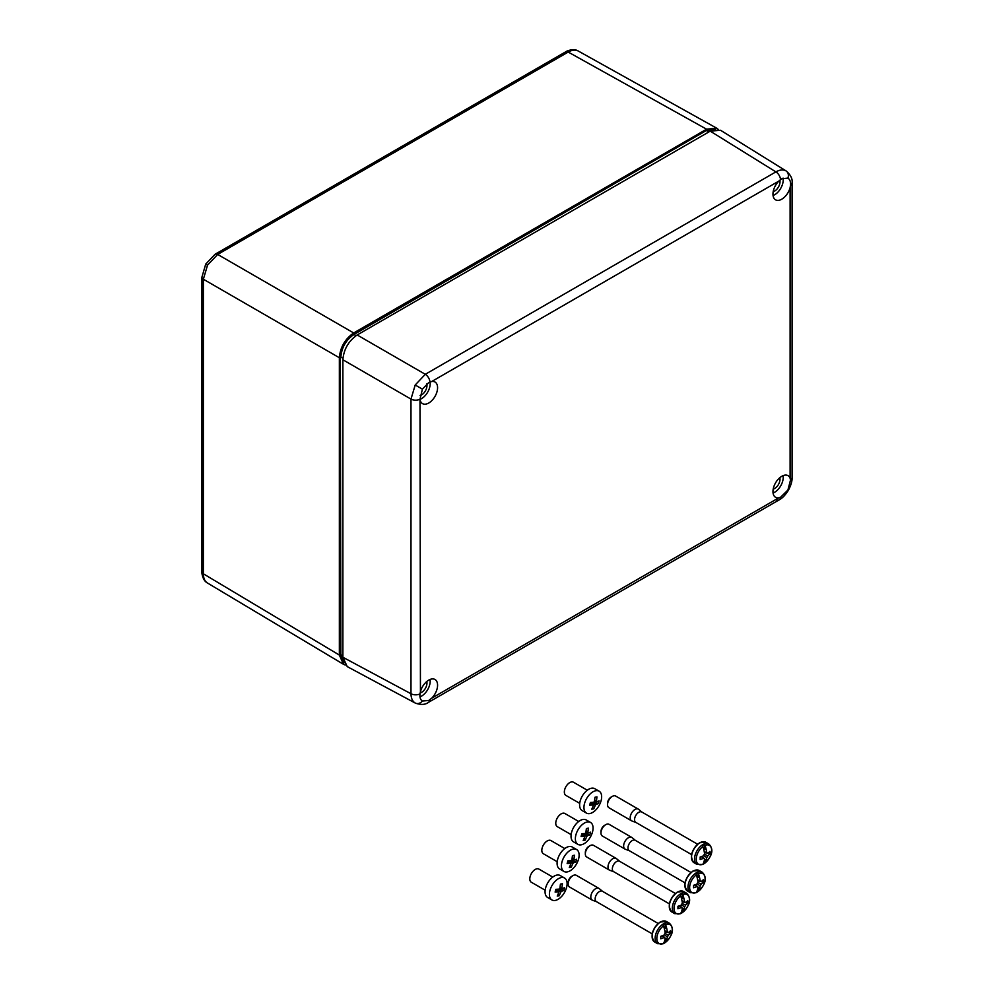 <?xml version="1.0" encoding="UTF-8"?>
<svg xmlns="http://www.w3.org/2000/svg" width="994" height="994" viewBox="0 0 994 994"><rect width="100%" height="100%" fill="white"/><g stroke="black" fill="none" stroke-linecap="round" stroke-linejoin="round"><path stroke-width="1.49" d="M773.195 489.147A7.592 4.386 120 0 0 774.637 488.539A7.592 4.386 120 0 0 779.805 477.692M420.077 395.513A7.592 4.386 120 0 0 421.593 394.891A7.592 4.386 120 0 0 426.749 383.97M420.139 692.98A7.592 4.386 120 0 0 421.593 692.371A7.592 4.386 120 0 0 426.761 681.524M773.195 191.668A7.592 4.386 120 0 0 774.637 191.059A7.592 4.386 120 0 0 779.805 180.2M415.43 703.143L415.206 703.031A6.747 5.504 -60 0 0 422.4 701.043L428.712 700.472L431.707 698.198A12.487 7.206 120 0 0 434.85 679.411A12.487 7.206 120 0 0 428.749 680.107A12.487 7.206 120 0 0 420.437 691.687L419.99 693.924C419.617 697.415 420.412 699.788 422.4 701.043L422.264 700.956M419.977 696.844A12.152 7.008 120 0 0 421.593 696.086A12.152 7.008 120 0 0 430.042 679.474M780.551 497.261L787.919 490.017L790.516 480.003L790.106 478.263A12.487 7.206 120 0 0 787.882 475.579A12.487 7.206 120 0 0 781.793 476.288A12.487 7.206 120 0 0 773.68 487.147A12.487 7.206 120 0 0 775.407 497.199A12.487 7.206 120 0 0 778.836 497.783L780.551 497.261A6.747 3.901 60 0 1 779.172 499.87L779.172 499.87A6.747 3.901 60 0 1 775.892 499.584M773.059 492.999A12.152 7.008 120 0 0 774.637 492.266A12.152 7.008 120 0 0 783.073 475.654M415.206 703.031C412.473 701.342 411.069 698.248 410.982 693.737L410.982 399.091L415.206 385.001L425.295 374.303L775.892 171.887C779.83 169.701 783.222 169.378 786.043 170.906A6.747 5.504 120 0 1 787.919 178.125L781.756 178.783L778.836 181.094A12.487 7.206 120 0 0 775.407 199.719A12.487 7.206 120 0 0 781.793 199.185A12.487 7.206 120 0 0 790.106 187.605L790.516 185.356C790.802 181.803 789.932 179.392 787.919 178.125L787.77 178.05M773.059 195.52A12.152 7.008 120 0 0 774.637 194.787A12.152 7.008 120 0 0 783.073 178.125M420.437 401.029A12.487 7.206 120 0 0 422.363 403.539A12.487 7.206 120 0 0 428.749 403.017A12.487 7.206 120 0 0 436.95 391.884A12.487 7.206 120 0 0 434.85 381.932A12.487 7.206 120 0 0 431.707 381.51L428.712 382.615L422.4 389.151L419.99 399.265L420.437 691.687M420.002 399.352A12.152 7.008 120 0 0 421.593 398.606A12.152 7.008 120 0 0 430.029 381.982M786.043 170.906L720.538 130.264L710.238 131.146L357.181 334.978L425.295 374.303A6.747 3.901 60 0 1 429.955 382.007M429.955 699.677A6.747 3.901 60 0 1 428.576 702.286C425.457 704.771 421.058 705.057 415.393 703.131L347.254 666.626L342.88 657.258L342.88 359.766C343.787 349.279 348.559 341.017 357.181 334.978M600.972 832.935L600.972 831.556A5.057 2.92 -60 0 1 604.538 825.355L605.731 824.672A6.747 3.901 120 0 0 600.972 832.935A6.747 3.901 120 0 0 602.364 836.016L625.027 849.1A6.747 3.901 -60 0 1 623.996 843.695A6.747 3.901 -60 0 1 628.394 837.756A6.747 3.901 -60 0 1 631.774 837.42A6.747 3.901 -60 0 1 632.085 837.644L635.352 840.365M629.537 850.789A5.989 3.454 -60 0 1 629.227 850.653A5.989 3.454 -60 0 1 628.307 845.844A5.989 3.454 -60 0 1 632.221 840.576A5.989 3.454 -60 0 1 635.203 840.278A5.989 3.454 -60 0 1 635.489 840.477M629.376 850.74L625.375 849.261A6.747 3.901 -60 0 1 625.027 849.1M698.422 873.651A23.583 13.73 59.6 0 1 699.54 877.453A23.57 13.605 60 0 1 700.149 881.019A3.342 1.926 -60 0 1 700.646 881.119A3.342 1.926 -60 0 1 701.18 881.616L703.367 882.138A23.57 13.605 180 0 1 701.18 884.088A3.342 1.926 -60 0 1 700.149 885.878A23.57 13.605 60 0 1 699.552 888.748A23.583 13.73 59.6 0 1 698.422 891.283A10.897 6.287 120 0 0 705.069 878.621A10.897 6.287 120 0 0 698.422 873.651L698.036 872.931A11.506 6.647 120 0 0 696.98 873.453A11.506 6.647 120 0 0 695.924 874.148L696.309 874.869A10.897 6.287 120 0 0 689.65 887.518A10.897 6.287 120 0 0 696.309 892.5A23.583 13.494 -119.6 0 0 697.415 889.978A23.533 17.656 -156.6 0 1 697.403 889.99L697.415 889.978A23.57 13.605 60 0 0 697.999 887.108A3.342 1.926 -60 0 1 697.303 886.896A3.342 1.926 -60 0 1 696.98 886.524A23.57 13.605 180 0 1 693.588 887.779A23.533 7.567 -103.9 0 0 693.588 885.306A23.57 13.605 180 0 0 696.98 884.039A3.342 1.926 -60 0 1 697.999 882.262A23.57 13.605 60 0 0 697.403 878.684A23.533 7.567 163.9 0 1 697.403 878.684A23.583 13.494 -119.6 0 0 696.309 874.869M695.924 892.774L695.924 892.774A11.506 6.647 120 0 0 696.98 892.252A11.506 6.647 120 0 0 698.036 891.568L698.036 887.207L699.54 888.748A23.533 17.656 -156.6 0 1 699.54 888.748L697.999 887.133M703.367 882.138A23.533 17.668 -143.4 0 0 703.367 879.653A23.57 13.605 180 0 1 701.18 881.616L697.664 879.951M699.552 877.453A23.533 7.567 163.9 0 1 699.54 877.453L698.036 877.292L698.036 872.931M697.813 882.498L701.18 884.088M697.8 880.759L701.093 881.566M696.98 886.524L694.719 884.933M700.149 885.878L697.092 883.753M695.576 884.623L697.925 887.058M697.999 887.108L694.806 884.896M697.651 879.864L700.149 881.019M631.774 837.42L609.111 824.337A6.747 3.901 120 0 0 605.731 824.672L604.538 825.355M697.192 877.777L698.036 877.292M578.707 821.479L564.865 813.49A7.592 4.287 120 0 0 556.081 820.957A7.592 4.287 120 0 0 557.274 826.635L571.128 834.625M590.535 822.448L586.199 819.951A12.649 7.144 120 0 0 571.562 832.4A12.649 7.144 120 0 0 573.55 841.868L577.899 844.366A12.649 7.144 120 0 0 592.523 831.916A12.649 7.144 120 0 0 590.535 822.448A12.649 7.144 120 0 0 575.899 834.91A12.649 7.144 120 0 0 577.899 844.366M590.188 833.556L589.79 834.91L587.442 835.706A2.758 1.566 -60 0 1 586.746 836.513L585.205 840.116L583.217 840.477L584.745 836.873A2.758 1.566 -60 0 1 584.422 836.252L581.092 836.476L581.813 833.73L585.143 833.506A2.758 1.566 -60 0 1 585.851 832.711L586.385 828.524L588.386 828.164L587.852 832.351A2.758 1.566 -60 0 1 588.175 832.96L590.511 832.164L590.188 833.556M582.782 835.32L583.043 834.376L586.746 836.513M584.037 838.737L585.205 840.116M581.602 834.625L584.422 836.252M586.087 831.332L587.852 832.351M586.025 831.729L588.175 832.96M585.503 833.258L589.79 834.91M583.851 833.643L587.442 835.706M583.043 834.376A2.758 1.566 120 0 0 583.689 833.655M564.778 848.553L550.924 840.564A7.592 4.287 120 0 0 542.14 848.044A7.592 4.287 120 0 0 543.345 853.722L557.187 861.711M576.595 849.535L572.258 847.025A12.649 7.144 120 0 0 557.622 859.487A12.649 7.144 120 0 0 559.622 868.942L563.958 871.452A12.649 7.144 120 0 0 578.583 858.99A12.649 7.144 120 0 0 576.595 849.535A12.649 7.144 120 0 0 561.958 861.984A12.649 7.144 120 0 0 563.958 871.452M576.247 860.63L575.849 861.997L573.513 862.792A2.758 1.566 -60 0 1 572.805 863.6L571.264 867.203L569.276 867.563L570.804 863.948A2.758 1.566 -60 0 1 570.481 863.339L567.152 863.562L567.872 860.816L571.202 860.593A2.758 1.566 -60 0 1 571.91 859.785L572.445 855.61L574.445 855.25L573.911 859.425A2.758 1.566 -60 0 1 574.234 860.046L576.57 859.251L576.247 860.63M568.854 862.394L569.102 861.463L572.805 863.6M570.096 865.811L571.264 867.203M567.661 861.711L570.481 863.339M572.146 858.418L573.911 859.425M572.084 858.804L574.234 860.046M571.562 860.332L575.849 861.997M569.922 860.717L573.513 862.792M569.102 861.463A2.758 1.566 120 0 0 569.748 860.729M607.545 804.655L607.545 803.276A5.057 2.92 -60 0 1 611.124 797.076L612.316 796.393A6.747 3.901 120 0 0 607.545 804.655A6.747 3.901 120 0 0 608.937 807.749L631.6 820.833A6.747 3.901 -60 0 1 630.569 815.415A6.747 3.901 -60 0 1 634.967 809.476A6.747 3.901 -60 0 1 638.347 809.141A6.747 3.901 -60 0 1 638.67 809.364L641.938 812.086M636.11 822.523A5.989 3.454 -60 0 1 635.8 822.373A5.989 3.454 -60 0 1 634.88 817.577A5.989 3.454 -60 0 1 638.794 812.297A5.989 3.454 -60 0 1 641.789 811.999A5.989 3.454 -60 0 1 642.062 812.197M635.949 822.46L631.948 820.994A6.747 3.901 -60 0 1 631.6 820.833M707.778 853.324L709.94 853.858A23.57 13.605 180 0 1 707.753 855.822A3.342 1.926 -60 0 1 706.722 857.598A23.57 13.605 60 0 1 706.125 860.469A23.583 13.73 59.6 0 1 704.994 863.003A10.897 6.287 120 0 0 711.642 850.355A10.897 6.287 120 0 0 704.994 845.372L704.609 844.651A11.506 6.647 120 0 0 703.553 845.186A11.506 6.647 120 0 0 702.497 845.869L702.882 846.59A10.897 6.287 120 0 0 696.222 859.251A10.897 6.287 120 0 0 702.882 864.221A23.583 13.494 -119.6 0 0 703.988 861.711A23.533 17.656 -156.6 0 1 703.976 861.711A23.57 13.605 60 0 0 704.584 858.841A3.342 1.926 -60 0 1 703.889 858.617A3.342 1.926 -60 0 1 703.553 858.244A23.57 13.605 180 0 1 700.161 859.512A23.533 7.567 -103.9 0 0 700.161 857.027A23.57 13.605 180 0 0 703.553 855.759A3.342 1.926 -60 0 1 704.584 853.983A23.57 13.605 60 0 0 703.976 850.417A23.533 7.567 163.9 0 1 703.976 850.417A23.583 13.494 -119.6 0 0 702.882 846.59M702.497 864.507L702.497 864.507A11.506 6.647 120 0 0 703.553 863.972A11.506 6.647 120 0 0 704.609 863.289L704.609 858.928L706.113 860.481A23.533 17.656 -156.6 0 1 706.113 860.481L704.572 858.866M704.994 845.372A23.583 13.73 59.6 0 1 706.113 849.174A23.57 13.605 60 0 1 706.722 852.74A3.342 1.926 -60 0 1 707.219 852.84A3.342 1.926 -60 0 1 707.753 853.337A23.57 13.605 180 0 0 709.94 851.373A23.533 17.668 -143.4 0 1 709.94 853.858M706.125 849.174A23.533 7.567 163.9 0 1 706.113 849.174L704.609 849.013L704.609 844.651M704.237 851.684L707.753 853.337M704.386 854.219L707.753 855.822M704.386 852.479L707.666 853.299M703.553 858.244L701.304 856.654M706.722 857.598L703.665 855.474M702.149 856.343L704.497 858.779M704.584 858.841L701.391 856.629M704.224 851.585L706.722 852.74M638.347 809.141L615.684 796.057A6.747 3.901 120 0 0 612.316 796.393L611.124 797.076M703.764 849.497L704.609 849.013M568.146 883.914L568.146 882.535A5.057 2.92 -60 0 1 571.724 876.348A5.057 2.92 -60 0 1 571.724 876.335L572.917 875.652A6.747 3.901 120 0 0 568.146 883.914A6.747 3.901 120 0 0 569.55 887.008L592.2 900.092A6.747 3.901 -60 0 1 591.169 894.687A6.747 3.901 -60 0 1 595.58 888.735A6.747 3.901 -60 0 1 598.947 888.4A6.747 3.901 -60 0 1 599.27 888.624L602.538 891.345M596.711 901.782A5.989 3.454 -60 0 1 596.4 901.633A5.989 3.454 -60 0 1 595.481 896.836A5.989 3.454 -60 0 1 599.394 891.556A5.989 3.454 -60 0 1 602.389 891.258A5.989 3.454 -60 0 1 602.675 891.456M596.549 901.72L592.561 900.253A6.747 3.901 -60 0 1 592.2 900.092M668.378 932.583L670.552 933.117A23.57 13.605 180 0 1 668.366 935.081A3.342 1.926 -60 0 1 667.334 936.857A23.57 13.605 60 0 1 666.726 939.74A23.583 13.73 59.6 0 1 665.595 942.262A10.897 6.287 120 0 0 672.242 929.614A10.897 6.287 120 0 0 665.595 924.631L665.21 923.911A11.506 6.647 120 0 0 664.154 924.445A11.506 6.647 120 0 0 663.11 925.128L663.483 925.849A10.897 6.287 120 0 0 656.835 938.51A10.897 6.287 120 0 0 663.483 943.48A23.583 13.494 -119.6 0 0 664.588 940.97L664.588 940.97A23.57 13.605 60 0 0 665.185 938.1A3.342 1.926 -60 0 1 664.489 937.876A3.342 1.926 -60 0 1 664.154 937.504A23.57 13.605 180 0 1 660.761 938.771A23.533 7.567 -103.9 0 0 660.761 936.286A23.57 13.605 180 0 0 664.154 935.031A3.342 1.926 -60 0 1 665.185 933.242A23.57 13.605 60 0 0 664.588 929.676L664.588 929.676A23.583 13.494 -119.6 0 0 663.483 925.849M663.11 943.766L663.11 943.766A11.506 6.647 120 0 0 664.154 943.231A11.506 6.647 120 0 0 665.21 942.548L665.21 938.187L666.726 939.74L665.185 938.125M665.595 924.631A23.583 13.73 59.6 0 1 666.726 928.433A23.57 13.605 60 0 1 667.334 931.999A3.342 1.926 -60 0 1 667.819 932.111A3.342 1.926 -60 0 1 668.366 932.596A23.57 13.605 180 0 0 670.552 930.645A23.533 17.668 -143.4 0 1 670.552 933.117M666.726 928.433L665.21 928.272L665.21 923.911M664.849 930.943L668.366 932.596M664.986 933.49L668.366 935.081M664.986 931.738L668.266 932.558M664.154 937.504L661.905 935.913M667.334 936.857L664.265 934.733M662.762 935.602L665.098 938.038M665.185 938.1L661.992 935.888M664.824 930.844L667.334 931.999M598.947 888.4L576.296 875.316A6.747 3.901 120 0 0 572.917 875.652L571.724 876.348M664.365 928.756L665.21 928.272M552.751 877.068L538.897 869.079A7.592 4.287 120 0 0 530.125 876.559A7.592 4.287 120 0 0 531.318 882.237L545.172 890.214M564.58 878.05L560.231 875.54A12.649 7.144 120 0 0 545.607 888.002A12.649 7.144 120 0 0 547.595 897.458L551.931 899.968A12.649 7.144 120 0 0 566.568 887.505A12.649 7.144 120 0 0 564.58 878.05A12.649 7.144 120 0 0 549.943 890.5A12.649 7.144 120 0 0 551.931 899.968M564.219 889.145L563.822 890.5L561.486 891.307A2.758 1.566 -60 0 1 560.778 892.103L559.249 895.718L557.249 896.079L558.79 892.463A2.758 1.566 -60 0 1 558.454 891.854L555.124 892.078L555.857 889.332L559.187 889.108A2.758 1.566 -60 0 1 559.895 888.301L560.43 884.113L562.418 883.765L561.883 887.94A2.758 1.566 -60 0 1 562.219 888.561L564.555 887.766L564.219 889.145M556.826 890.91L557.075 889.965L560.778 892.103M558.069 894.327L559.249 895.718M555.634 890.226L558.454 891.854M560.131 886.934L561.883 887.94M560.069 887.319L562.219 888.561M559.547 888.847L563.822 890.5M557.895 889.232L561.486 891.307M557.075 889.965A2.758 1.566 120 0 0 557.733 889.245M587.292 790.205L573.451 782.216A7.592 4.287 120 0 0 564.667 789.696A7.592 4.287 120 0 0 565.859 795.374L579.713 803.351M599.121 791.187L594.772 788.677A12.649 7.144 120 0 0 580.148 801.139A12.649 7.144 120 0 0 582.136 810.595L586.472 813.104A12.649 7.144 120 0 0 601.109 800.642A12.649 7.144 120 0 0 599.121 791.187A12.649 7.144 120 0 0 584.484 803.637A12.649 7.144 120 0 0 586.472 813.104M598.761 802.282L598.363 803.649L596.027 804.444A2.758 1.566 -60 0 1 595.319 805.239L593.791 808.855L591.79 809.215L593.331 805.6A2.758 1.566 -60 0 1 592.996 804.991L589.666 805.215L590.399 802.469L593.729 802.245A2.758 1.566 -60 0 1 594.437 801.437L594.971 797.263L596.972 796.902L596.425 801.077A2.758 1.566 -60 0 1 596.76 801.698L599.096 800.903L598.761 802.282M591.368 804.047L591.616 803.102L595.319 805.239M592.61 807.463L593.791 808.855M590.175 803.363L592.996 804.991M594.673 800.071L596.425 801.077M594.611 800.456L596.76 801.698M594.089 801.984L598.363 803.649M592.436 802.369L596.027 804.444M591.616 803.102A2.758 1.566 120 0 0 592.275 802.382M585.329 853.921L585.329 852.541A5.057 2.92 -60 0 1 588.908 846.341L590.101 845.658A6.747 3.901 120 0 0 585.329 853.921A6.747 3.901 120 0 0 586.733 857.014L609.384 870.098A6.747 3.901 -60 0 1 608.353 864.681A6.747 3.901 -60 0 1 612.764 858.741A6.747 3.901 -60 0 1 616.131 858.406A6.747 3.901 -60 0 1 616.454 858.63L619.722 861.351M613.894 871.788A5.989 3.454 -60 0 1 613.584 871.639A5.989 3.454 -60 0 1 612.664 866.843A5.989 3.454 -60 0 1 616.578 861.562A5.989 3.454 -60 0 1 619.573 861.264A5.989 3.454 -60 0 1 619.858 861.463M613.733 871.726L609.744 870.259A6.747 3.901 -60 0 1 609.384 870.098M682.779 894.637A23.583 13.73 59.6 0 1 683.909 898.439A23.57 13.605 60 0 1 684.518 902.005A3.342 1.926 -60 0 1 685.003 902.105A3.342 1.926 -60 0 1 685.549 902.602L687.736 903.124A23.57 13.605 180 0 1 685.549 905.087A3.342 1.926 -60 0 1 684.518 906.863A23.57 13.605 60 0 1 683.909 909.734A23.583 13.73 59.6 0 1 682.779 912.268A10.897 6.287 120 0 0 689.426 899.62A10.897 6.287 120 0 0 682.779 894.637L682.393 893.917A11.506 6.647 120 0 0 681.337 894.451A11.506 6.647 120 0 0 680.294 895.134L680.666 895.855A10.897 6.287 120 0 0 674.019 908.516A10.897 6.287 120 0 0 680.666 913.486A23.583 13.494 -119.6 0 0 681.772 910.976L681.772 910.976A23.57 13.605 60 0 0 682.369 908.106A3.342 1.926 -60 0 1 681.673 907.882A3.342 1.926 -60 0 1 681.337 907.51A23.57 13.605 180 0 1 677.945 908.777A23.533 7.567 -103.9 0 0 677.945 906.292A23.57 13.605 180 0 0 681.337 905.025A3.342 1.926 -60 0 1 682.369 903.248A23.57 13.605 60 0 0 681.772 899.682A23.533 7.567 163.9 0 1 681.772 899.682A23.583 13.494 -119.6 0 0 680.666 895.855M680.294 913.772L680.294 913.772A11.506 6.647 120 0 0 681.337 913.237A11.506 6.647 120 0 0 682.393 912.554L682.393 908.193L683.909 909.746A23.533 17.656 -156.6 0 1 683.909 909.746L682.369 908.131M687.736 903.124A23.533 17.668 -143.4 0 0 687.736 900.639A23.57 13.605 180 0 1 685.549 902.602L682.033 900.937M683.909 898.439L682.393 898.278L682.393 893.917M682.17 903.484L685.549 905.087M682.17 901.744L685.45 902.552M681.337 907.51L679.088 905.919M684.518 906.863L681.449 904.739M679.946 905.609L682.282 908.044M682.369 908.106L679.175 905.894M682.008 900.85L684.518 902.005M616.131 858.406L593.48 845.322A6.747 3.901 120 0 0 590.101 845.658L588.908 846.341M681.549 898.762L682.393 898.278M207.547 265.112L205.733 264.069L215.176 254.203A5.057 2.92 60 0 1 217.674 254.439L207.547 265.112L203.36 279.227A5.057 2.92 180 0 1 201.919 277.177L201.919 571.749A5.057 2.92 180 0 0 203.36 573.799C203.422 578.284 204.814 581.378 207.547 583.056L207.46 583.006C201.869 580.161 201.645 570.78 201.919 571.749M706.585 129.195L568.195 52.061C572.122 49.862 575.489 49.526 578.309 51.054L578.222 51.005C572.966 47.588 564.729 52.086 565.698 51.825L565.698 51.825A5.057 2.92 60 0 1 568.195 52.061L217.674 254.439L353.678 332.953L706.585 129.195L716.624 128.139L718.19 129.344M714.972 129.344L706.858 130.761L708.871 131.941M343.961 662.936L340.37 654.524L340.37 357.119C341.153 347.366 345.577 339.712 353.64 334.133L706.622 130.351L353.876 334.543C345.974 339.998 341.625 347.515 340.855 357.119L342.93 358.3M340.37 357.119L340.855 654.524L343.688 662.252M706.622 130.351L715.692 129.245M345.291 665.048L343.464 664.29L339.364 655.071L339.364 357.741C340.271 347.241 345.042 338.979 353.678 332.953M428.576 702.286L779.172 499.87C782.278 498.292 785.347 495.099 788.391 490.278L787.919 490.017M786.217 171.018C790.715 174.956 792.678 178.908 792.081 182.846L792.081 182.846A6.747 3.901 180 0 1 790.516 185.356M419.99 693.924A6.747 3.901 180 0 1 410.982 693.737L342.88 657.258M415.206 385.001L422.4 389.151M780.551 179.603A6.747 3.901 60 0 0 775.892 171.887L710.238 131.146M419.99 399.265A6.747 3.901 180 0 1 410.982 399.091L342.88 359.766M431.707 698.198L778.836 497.783M790.106 478.263L790.106 187.605M778.836 181.094L431.707 381.51M792.081 182.846L792.081 477.505A6.747 3.901 180 0 1 790.516 480.003M693.278 871.079A11.804 6.821 120 0 0 685.574 881.479A11.804 6.821 120 0 0 687.376 890.947C682.853 884.946 684.717 878.311 692.942 871.042L699.18 870.495A11.804 6.821 120 0 0 693.278 871.079M684.941 885.256A11.133 6.424 -60 0 1 692.806 871.353M687.376 890.947L690.395 892.687A11.804 6.821 -60 0 1 688.594 883.231A11.804 6.821 -60 0 1 696.297 872.819A11.804 6.821 -60 0 1 702.211 872.235L699.18 870.495M699.851 842.8A11.804 6.821 120 0 0 692.147 853.212A11.804 6.821 120 0 0 693.949 862.668C689.438 856.666 691.29 850.032 699.515 842.775L705.765 842.216A11.804 6.821 120 0 0 699.851 842.8M691.513 856.977A11.133 6.424 -60 0 1 699.378 843.074M693.949 862.668L696.968 864.42A11.804 6.821 -60 0 1 695.166 854.952A11.804 6.821 -60 0 1 702.882 844.552A11.804 6.821 -60 0 1 708.784 843.968L705.765 842.216M660.463 922.059A11.804 6.821 120 0 0 652.747 932.471A11.804 6.821 120 0 0 654.561 941.927C650.039 935.926 651.89 929.291 660.128 922.034L666.365 921.475A11.804 6.821 120 0 0 660.463 922.059M652.114 936.249A11.133 6.424 -60 0 1 659.979 922.345M654.561 941.927L657.581 943.679A11.804 6.821 -60 0 1 655.767 934.211A11.804 6.821 -60 0 1 663.483 923.811A11.804 6.821 -60 0 1 669.384 923.227L666.365 921.475M677.647 892.065A11.804 6.821 120 0 0 669.931 902.477A11.804 6.821 120 0 0 671.745 911.933C667.222 905.932 669.074 899.297 677.312 892.04L683.549 891.481A11.804 6.821 120 0 0 677.647 892.065M669.297 906.242A11.133 6.424 -60 0 1 677.163 892.339M671.745 911.933L674.764 913.672A11.804 6.821 -60 0 1 672.95 904.217A11.804 6.821 -60 0 1 680.666 893.817A11.804 6.821 -60 0 1 686.568 893.233L683.549 891.481M353.64 334.133L355.939 335.761M340.37 654.524L342.88 655.68M339.364 357.741L203.36 279.227L203.36 573.799L339.364 655.071M788.391 490.278C791.038 485.246 792.268 480.984 792.081 477.505M684.978 882.834L629.227 850.653M690.395 892.687L696.024 892.749M698.248 891.469C703.118 886.872 708.983 878.944 702.211 872.235M690.967 872.471L635.203 840.278M691.551 854.567L635.8 822.373M696.968 864.42L702.596 864.469M704.821 863.19C709.691 858.592 715.556 850.678 708.784 843.968M697.539 844.192L641.789 811.999M652.151 933.826L596.4 901.633M657.581 943.679L663.209 943.728M665.433 942.449C670.291 937.851 676.156 929.937 669.384 923.227M658.14 923.451L602.389 891.258M669.335 903.832L613.584 871.639M674.764 913.672L680.393 913.734M682.617 912.455C687.475 907.857 693.34 899.93 686.568 893.233M675.324 893.457L619.573 861.264M205.733 264.069L201.919 277.177M565.698 51.825L215.176 254.203M578.222 51.005L716.624 128.139M207.46 583.006L343.464 664.29"/></g></svg>

